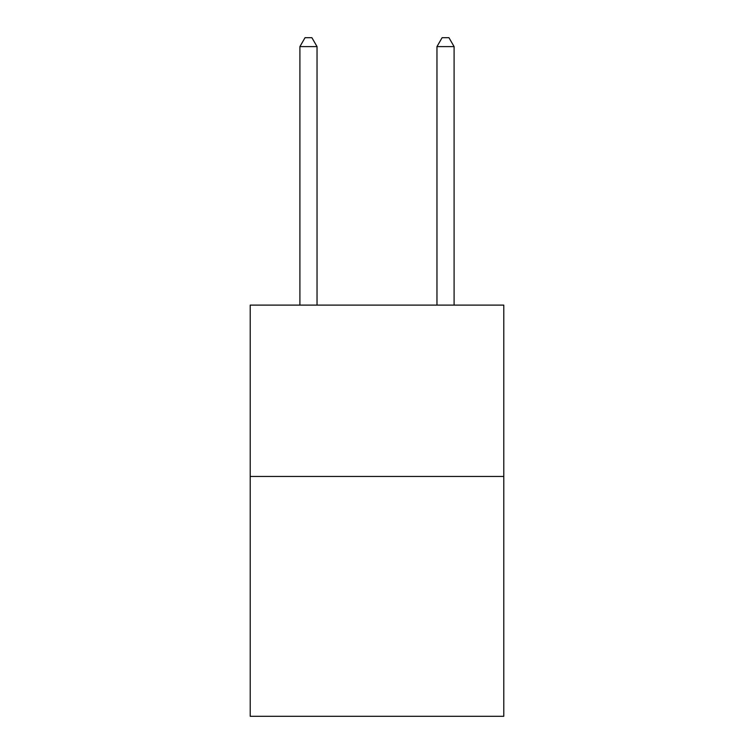 <?xml version="1.0" encoding="UTF-8"?>
<svg xmlns="http://www.w3.org/2000/svg" width="754" height="754" viewBox="0 0 754 754"><rect width="100%" height="100%" fill="white"/><g stroke="black" fill="none" stroke-linecap="round" stroke-linejoin="round"><path stroke-width="1.13" d="M503.785 476.443L503.785 716.3L250.215 716.3L250.215 305.106L503.785 305.106L503.785 476.443L250.215 476.443M317.038 305.106L317.038 46.607L299.904 46.607L299.904 305.106M299.904 46.607L305.04 37.7L311.892 37.7L317.038 46.607M454.096 305.106L454.096 46.607L436.962 46.607L436.962 305.106M436.962 46.607L442.108 37.7L448.96 37.7L454.096 46.607"/></g></svg>
